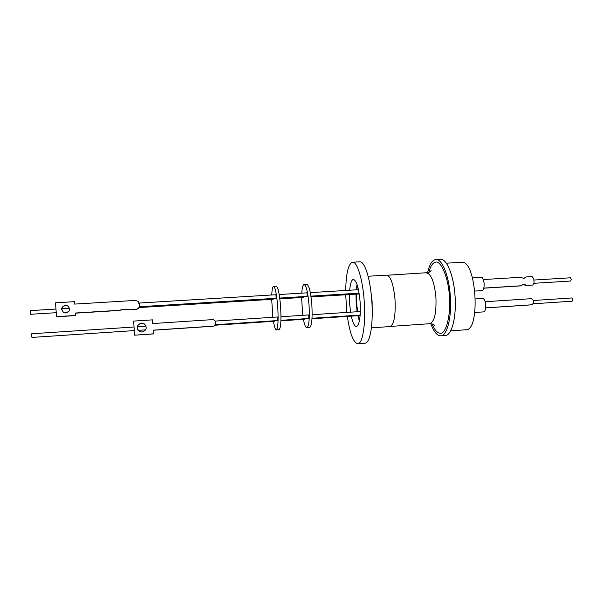 <?xml version="1.0" encoding="UTF-8"?>
<svg xmlns="http://www.w3.org/2000/svg" width="603" height="603" viewBox="0 0 603 603"><rect width="100%" height="100%" fill="white"/><g stroke="black" fill="none" stroke-linecap="round" stroke-linejoin="round"><path stroke-width="0.9" d="M357.85 343.733L364.996 343.213C367.559 342.979 369.541 338.886 370.943 330.919C372.285 322.552 372.571 312.558 371.817 300.912C371.033 290.269 369.556 281.186 367.385 273.664C364.996 265.817 362.509 261.868 359.931 261.808L359.795 261.815M346.831 312.422L345.7 294.761M345.692 290.465C346.092 273.008 348.413 263.586 352.649 262.207C357.24 261.551 362.81 279.619 364.227 301.402C365.908 324.113 362.591 344.177 357.73 343.74C353.373 342.685 349.913 333.565 347.336 316.402M349.431 294.528L349.65 303.867L350.569 312.173M351.293 316.138C352.77 322.876 354.458 326.359 356.365 326.577C359.524 325.032 360.775 316.877 360.127 302.095C358.83 288.106 356.599 280.546 353.426 279.415C351.549 279.762 350.298 283.365 349.665 290.224M356.004 294.121L356.207 303.452L357.134 311.743M357.873 315.701L359.373 321.128M372.232 313.703L372.111 301.274L370.732 290.171M371.388 327.859L389.968 326.562C394.008 324.859 395.696 315.934 395.04 299.812C393.555 284.563 390.804 276.34 386.779 275.149L386.681 275.156M356.479 294.091L356.644 303.377L357.617 311.706M358.408 315.663L359.622 319.778M440.793 335.826L445.18 335.502C451.722 335.758 456.697 316.861 455.031 295.666C453.697 275.337 446.695 258.544 440.476 259.26L440.303 259.267M427.587 272.805C429.479 264.363 432.261 259.931 435.924 259.509C442.052 258.8 448.964 275.616 450.298 295.967C451.964 317.186 447.079 336.097 440.635 335.833C437.002 335.735 433.73 331.688 430.836 323.698M450.622 330.851L465.772 329.773C480.81 331.205 476.423 259.599 461.627 262.32L461.461 262.335M474.825 312.482L483.629 311.887C485.114 311.397 485.792 309.083 485.649 304.93C485.211 300.912 484.239 298.749 482.739 298.44L475.511 298.907M474.983 291.053L482.031 290.608C483.553 290.103 484.247 287.729 484.111 283.485C483.681 279.566 482.739 277.455 481.277 277.161L472.466 277.689M533.919 283.304L570.679 281.028L571.342 279.31L570.506 277.795L533.859 280.041M533.482 303.769L572.194 301.191L572.842 299.503L571.976 297.957L533.549 300.49M525.688 285.573L532.713 285.053L525.688 285.573L523.178 284.217M483.772 288.189L520.638 285.89L523.886 284.081L526.532 285.438M306.814 284.36L306.867 284.36C309.105 285.438 310.779 292.395 311.879 305.224C312.535 318.768 311.774 326.223 309.573 327.595L306.874 327.783M302.729 315.316L301.583 297.49M301.741 293.148C302.133 287.623 302.925 284.744 304.108 284.518C306.316 285.603 307.967 292.568 309.06 305.404C309.723 318.957 308.977 326.411 306.821 327.783C305.615 327.617 304.47 324.798 303.392 319.326M280.93 320.336L308.683 318.49L308.864 316.681L308.45 314.947L280.983 316.748M307.168 296.375L306.965 292.832L279.212 294.52M272.85 317.284L271.697 299.344M271.765 294.98C272.006 289.425 272.594 286.538 273.543 286.327C275.33 287.45 276.739 294.468 277.779 307.394C278.496 321.037 277.998 328.529 276.287 329.879C275.315 329.69 274.365 326.841 273.43 321.324M276.325 329.871L279.076 329.683C280.825 328.334 281.345 320.849 280.636 307.213C279.588 294.294 278.156 287.277 276.332 286.161L276.295 286.169M215.618 321.052L277.425 316.982L277.779 318.731L277.651 320.555L215.746 324.678M139.534 305.495L138.208 301.41L135.389 300.422L74.659 304.093L74.516 301.666L55.499 302.804L56.554 316.794L75.541 315.603L75.398 313.176L118.889 310.47L123.811 309.497L128.801 309.852L135.999 309.407C138.268 309.038 139.444 307.734 139.534 305.495L139.24 303.053L275.94 294.724L276.151 298.289M55.853 309.06L30.316 310.62L30.173 312.399L30.557 314.284L56.064 312.701M134.047 327.014L31.725 333.761L31.582 335.585L31.959 337.424L134.265 330.602M146.062 326.178L144.343 323.984L141.479 323.223C137.763 324.165 136.534 326.404 137.801 329.947M141.999 332.065L139.557 331.56C135.954 327.866 136.579 325.047 141.434 323.118L144.305 323.879C147.411 327.633 146.635 330.361 141.999 332.065M63.684 312.573C60.813 309.316 61.468 306.927 65.637 305.404L68.033 306M65.848 313.025L64.106 312.761C60.488 309.641 60.911 307.138 65.395 305.246L67.317 305.585C70.732 308.751 70.242 311.231 65.848 313.025M128.801 309.852L135.999 309.407M56.29 316.665L75.322 315.467L75.187 313.04L118.791 310.326L123.721 309.354L128.725 309.708M139.481 305.344C139.391 307.59 138.215 308.894 135.939 309.264M152.71 323.54L152.476 319.861L152.725 323.54L213.394 319.567L215.731 321.603L215.874 323.773L213.703 326.2L153.154 330.248L153.381 333.919L134.612 335.185L153.366 333.836L153.132 330.158L213.831 326.102M152.476 319.861L133.67 321.082L134.544 335.11M74.862 304.078L74.516 301.666M214.939 325.718L213.703 326.2M274.825 320.743L274.689 321.241L215.475 325.19M273.363 298.462L273.219 299.254L139.037 307.56M307.176 296.375L279.739 298.07M279.845 298.839L303.49 297.377L303.686 296.593M280.908 320.826L304.975 319.221L305.141 318.723M523.502 278.511L526.366 276.943L524.06 278.428L520.314 277.312L483.327 279.543M485.106 301.711L531.492 298.673L533.557 300.58L533.715 302.608L532.095 304.756L531.243 304.854M531.085 304.869L485.611 307.907M483.794 288.098L521.474 285.754M532.713 285.053L534.085 282.867L533.745 278.601L532.05 276.604L526.366 276.943M531.967 304.771L485.619 307.869M357.451 285.747L356.795 289.787M357.029 284.443L356.252 289.824M428.756 272.458C430.512 266.292 432.66 262.9 435.193 262.29C440.627 259.516 448.421 277.395 449.393 296.096C451.089 314.691 445.979 334.424 440.25 333.195C437.484 333.278 434.748 330.18 432.042 323.901M390.608 326.419L429.766 323.698C434.454 321.957 436.504 313.13 435.916 297.211C434.371 282.159 431.273 274.071 426.63 272.933L426.525 272.94M430.112 323.675C432.766 324.015 434.22 324.595 434.469 325.401L433.745 324.64M430.308 271.554L431.085 270.506C431.296 270.875 430.376 271.576 428.318 272.616L387.337 275.224M359.931 261.808L352.649 262.207M386.779 275.149L368.094 276.242M440.476 259.26L435.924 259.509M446.295 263.187L461.627 262.32M312.15 314.698L360.338 311.532M358.453 289.689L310.304 292.628M306.867 284.36L304.108 284.518M273.543 286.327L276.332 286.161M69.556 308.223L61.875 308.691M146.077 326.223L137.288 326.803M145.655 329.841L138.087 330.346M68.403 311.939L63.232 312.256M276.159 298.289L139.391 306.739M359.222 293.925L311.02 296.91M360.134 315.55L312 318.753M359.102 293.164L310.907 296.141M312.03 318.271L360.172 315.06M532.004 304.771L531.205 304.854"/></g></svg>
